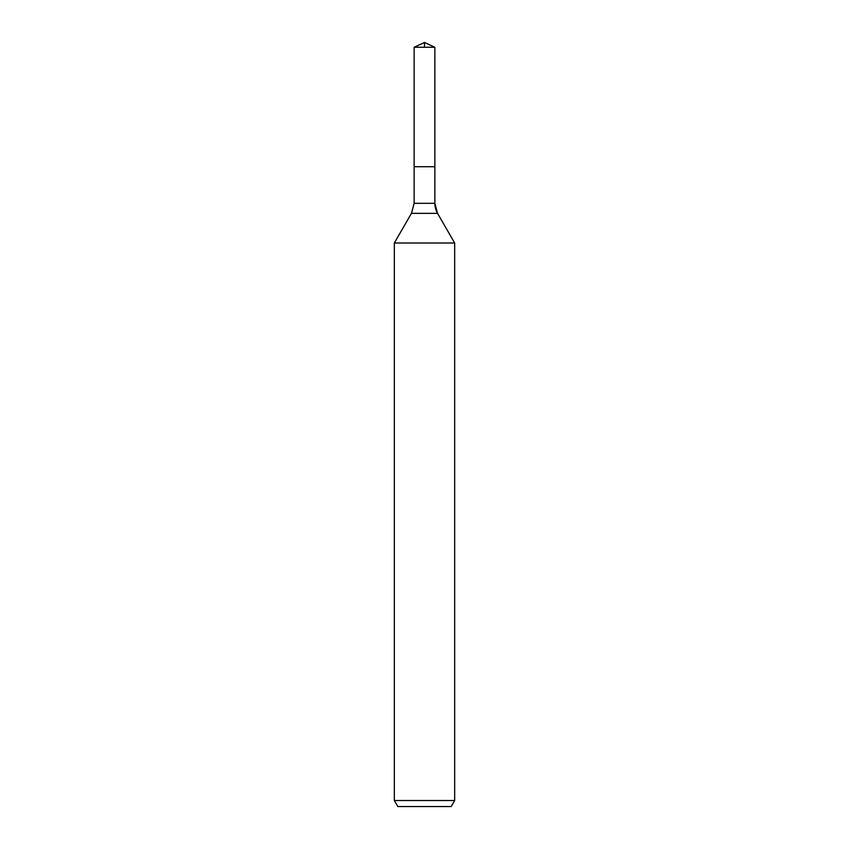 <?xml version="1.0" encoding="UTF-8"?>
<svg xmlns="http://www.w3.org/2000/svg" width="849" height="849" viewBox="0 0 849 849"><rect width="100%" height="100%" fill="white"/><g stroke="black" fill="none" stroke-linecap="round" stroke-linejoin="round"><path stroke-width="1.27" d="M394.339 800.522L454.661 800.522L451.18 806.55L397.82 806.55L394.339 800.522L394.339 243.005L411.447 213.364L414.142 203.314L414.142 166.712L434.858 166.712L434.858 47.279L424.5 42.45L434.858 47.279L414.142 47.279L414.142 166.712L434.858 166.712L434.858 47.279L424.5 42.45L424.5 47.279M394.339 243.005L454.661 243.005L437.553 213.364A20.111 20.111 0 0 1 434.858 203.314L434.858 47.279M454.661 800.522L454.661 243.005L454.661 800.522L451.18 806.55M411.447 213.364L437.553 213.364L454.661 243.005M414.142 203.314L434.858 203.314L434.858 166.712M437.553 213.364L434.858 203.314M424.5 42.45L414.142 47.279"/></g></svg>
